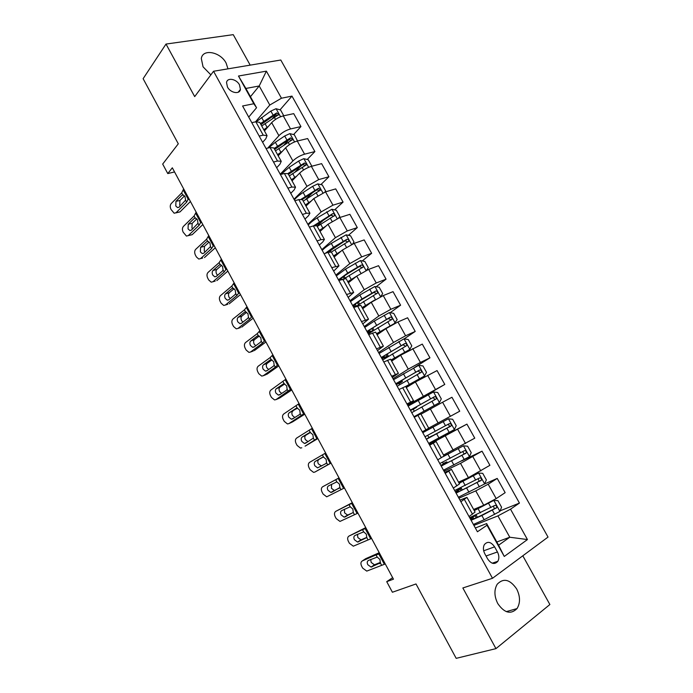 <?xml version="1.0" encoding="UTF-8"?>
<svg xmlns="http://www.w3.org/2000/svg" width="693" height="693" viewBox="0 0 693 693"><rect width="100%" height="100%" fill="white"/><g stroke="black" fill="none" stroke-linecap="round" stroke-linejoin="round"><path stroke-width="1.04" d="M227.98 68.85L226.117 63.08C220.478 51.862 202.607 48.406 201.316 58.55L203.049 66.823L210.871 74.861M497.756 603.542C504.357 613.062 510.784 614.743 517.03 608.584C520.452 602.927 520.322 596.378 516.657 588.946C509.979 579.339 503.499 577.771 497.21 584.234C494.005 589.812 494.187 596.249 497.756 603.542M227.469 87.041C230.492 93.027 239.735 94.664 240.428 89.414L239.492 84.858C236.486 78.907 227.209 77.2 226.533 82.545L227.469 87.041M250.19 65.133L233.246 34.65L166.008 44.057L143.122 78.69L178.292 143.806L162.682 164.076L167.775 173.571L174.549 171.942M548.033 537.084L280.795 60.022L213.548 71.258L492.498 578.283L548.033 537.084M492.498 578.283L462.846 587.967L495.954 648.631L549.878 604.521L522.808 555.795M495.954 648.631L456.185 658.35L416.008 583.956L392.403 592.246L386.72 581.652L393.459 579.183L172.323 167.801L167.775 173.571M497.435 551.957L494.603 546.846C490.947 541.735 487.525 541.008 484.329 544.655C482.96 547.375 483.125 550.415 484.823 553.802L487.673 558.965C491.285 564.041 494.689 564.804 497.877 561.261C499.315 558.506 499.159 555.405 497.435 551.957L486.036 556.003M510.516 509.182L527.451 539.561L504.261 556.453L486.997 525.242L486.633 523.579L498.596 545.2L509.779 537.231L497.929 515.887L510.516 509.182L519.447 503.075L291.978 96.11L280.041 109.832M250.45 96.699L259.208 85.975L245.885 88.453L256.557 107.736L253.811 103.742L242.593 105.986L477.434 531.774L486.997 525.242M253.811 103.742L238.479 76.022L266.381 71.154L281.462 98.215L291.978 96.11M166.008 44.057L194.69 96.613L213.548 71.258M392.645 577.676L386.72 581.652M496.82 541.987L509.779 537.231L527.451 539.561M486.633 523.579L475.346 528.005M256.557 107.736L248.726 117.091M259.191 136.079L263.227 135.161L267.056 135.646L265.835 138.73L262.638 142.325M273.501 162.023L277.503 161.019L281.245 161.322L279.929 164.25L276.654 167.741M287.916 188.149L291.874 187.049L295.53 187.179L294.118 189.951L290.765 193.321M302.425 214.458L306.349 213.262L309.918 213.219L308.411 215.826L304.972 219.075M317.039 240.956L320.928 239.665L324.411 239.431L322.799 241.883L319.274 245.019M331.748 267.637L338.998 265.835L333.679 271.128M346.569 294.508L353.69 292.429L348.181 297.427M361.495 321.578L368.494 319.204L362.786 323.908M376.533 348.83L383.394 346.162L377.494 350.58M391.675 376.282L398.397 373.328L392.307 377.434M406.921 403.932L413.513 400.675L407.224 404.469M429.695 445.227L436.079 441.51L429.487 444.845M445.227 473.38L451.464 469.352L444.663 472.366M460.862 501.741L466.961 497.392L459.953 500.086M473.917 525.398L497.929 515.887M473.631 509.45L483.731 505.258L496.179 498.605L505.162 492.662L497.219 478.421L484.572 483.974L458.376 497.236M458.922 498.215L475.762 490.878L488.175 484.216L497.219 478.421M458.541 482.155L468.425 477.65L489.908 465.315L482.025 451.178L461.677 460.923M444.031 471.223L460.516 463.366L482.025 451.178M443.555 455.041L474.766 438.167L466.926 424.125L431.592 442.489M429.253 444.421L466.926 424.125M428.681 428.118L459.728 411.209L451.94 397.262L442.576 402.243L450.415 416.328M420.98 414.189L442.576 402.243M407.553 405.084L444.785 384.433L410.551 404.365M406.263 387.552L415.41 381.99L437.058 370.582L444.785 384.433M393.018 378.733L408.281 369.126L420.434 362.43L429.955 357.839L414.691 367.394M391.64 361.088L400.589 355.24L422.28 344.092L429.955 357.839M378.586 352.555L393.511 342.472L405.596 335.767L415.22 331.436L404.097 338.903M377.122 334.814L385.871 328.681L397.929 321.968L407.605 317.775L415.22 331.436M364.249 326.559L378.837 315.999L390.869 309.286L400.597 305.215L390.116 312.734M362.699 308.714L371.249 302.304L383.246 295.582L393.026 291.649L400.597 305.215M350.008 300.745L364.267 289.709L376.238 282.987L386.062 279.166L376.169 286.746M348.371 282.796L356.73 276.109L368.667 269.378L378.551 265.696L386.062 279.166M335.871 275.095L349.8 263.6L361.711 256.869L371.639 253.3L362.257 260.949M334.147 257.06L342.316 250.095L354.192 243.356L364.171 239.917L371.639 253.3M321.821 249.627L335.429 237.664L347.28 230.934L357.302 227.607L348.397 235.325M320.019 231.488L327.997 224.255L339.821 217.515L349.887 214.319L357.302 227.607M307.865 224.324L321.154 211.911L332.952 205.171L343.07 202.096L334.598 209.884M305.985 206.09L313.773 198.588L325.537 191.848L335.707 188.894L343.07 202.096M294.005 199.194L306.982 186.339L318.719 179.591L328.932 176.75L320.859 184.607M292.048 180.864L299.645 173.103C302.988 170.01 306.895 167.758 311.356 166.355L321.621 163.643L328.932 176.75M280.232 174.229L292.896 160.932C296.214 157.796 300.104 155.544 304.582 154.175L314.891 151.576L307.181 159.511M278.196 155.812L285.62 147.791C288.894 144.603 292.775 142.351 297.271 141.034L307.623 138.557L314.891 151.576M267.749 148.103L278.915 135.698C282.164 132.476 286.036 130.223 290.549 128.941L300.944 126.576L293.572 134.589M264.449 130.925L271.682 122.644C274.896 119.378 278.759 117.126 283.281 115.887L293.719 113.635L300.944 126.576M255.466 121.873L269.794 105.041L259.208 85.975L266.381 71.154M469.04 516.562L475.069 512.058L466.961 497.392M519.447 503.075L500.103 510.836M470.2 518.659L472.496 516.597M275.849 114.64L272.574 118.399M288.946 139.622L284.095 144.906M301.221 165.653L295.201 171.855M312.907 192.351L305.691 199.376M324.055 219.568L317.013 226.048M334.407 247.444L330.059 251.212M453.343 488.097L459.511 483.913L451.464 469.352M457.943 490.237L457.441 489.327M444.88 469.568L443.555 470.356M440.852 465.445L443.407 463.834L442.498 462.248M437.759 459.84L444.066 455.968L436.079 441.51M431.323 442.004L431.661 442.628L429.071 444.092M426.325 439.111L428.941 437.621L427.65 435.351M425.337 431.167L424.896 430.353M425.909 429.799L428.733 428.222L420.807 413.868L417.922 415.341L425.909 429.799L422.288 431.791M410.68 404.599L410.447 404.175L407.813 405.544M414.319 411.2L413.167 409.113M414.284 417.281L417.922 415.341M393.563 379.712L418.633 365.332L422.955 365.93L426.498 372.288L424.592 375.883L418.745 365.35M399.67 384.658L398.899 383.272M398.977 389.535L405.639 386.425L413.513 400.675M385.126 358.307L384.736 357.597L381.973 358.697M383.783 361.989L390.583 359.182L398.397 373.328M368.702 334.632L375.632 332.12L383.394 346.162M353.725 307.475L360.784 305.258L368.494 319.204M338.851 280.509L346.041 278.577L353.69 292.429M324.09 253.742L327.962 252.399L331.401 252.087L338.998 265.835M309.424 227.157L313.331 225.918L316.866 225.779L324.411 239.431M294.863 200.753L298.813 199.61L302.425 199.653L309.918 213.219M280.405 174.541L284.39 173.493L288.089 173.709L295.53 187.179M266.051 148.51L270.062 147.548L273.856 147.947L281.245 161.322M281.462 98.215L269.794 105.041M251.793 122.661L255.847 121.786L259.71 122.358L267.056 135.646M498.596 545.2L504.261 556.453M238.479 76.022L245.885 88.453M385.273 563.955L366.762 571.101L362.69 568.139L361.625 566.146C360.507 563.66 360.732 561.919 362.3 560.932L376.056 554.894L377.226 557.077L379.929 559.476L380.318 562.837L371.067 567.082L367.801 564.7C366.892 562.699 367.082 561.304 368.347 560.507L377.226 557.077M379.236 552.728L365.687 558.688L362.3 560.932M379.781 553.742L376.056 554.894M370.712 559.476L371.171 562.43L374.437 564.795L380.509 562.352M473.388 524.445L484.173 519.715L499.852 511.451L501.585 507.25L497.92 500.667L493.728 500.433L474.263 510.602M493.728 500.433L491.831 501.23M491.337 501.498L474.09 510.291M471.101 520.296L481.86 515.531L496.552 507.778C496.942 506.037 496.335 505.258 494.733 505.448L469.655 517.68M472.635 516.787L473.163 516.311M475.58 515.228L472.903 517.316L473.7 518.762M493.477 506.185L494.352 508.671L493.901 509.026L482.371 514.89C475.779 518.165 472.072 519.585 471.257 519.144L472.903 517.316M371.569 538.461L353.317 546.188L349.419 543.295L348.354 541.311C347.236 538.833 347.453 537.084 348.995 536.053L362.508 529.677L363.678 531.843L366.346 534.199L366.753 537.569L357.562 542.047L354.426 539.726C353.525 537.733 353.699 536.321 354.955 535.49L363.678 531.843M365.739 527.624L348.995 536.053M366.112 528.317L362.508 529.677M357.484 534.303L357.848 537.56L360.975 539.864L366.848 537.37M357.952 513.132L339.968 521.422L336.218 518.607L335.169 516.64C334.061 514.171 334.26 512.404 335.776 511.339L349.055 504.625L350.216 506.774L352.858 509.078L353.274 512.465L344.152 517.169L341.147 514.908C340.246 512.924 340.41 511.495 341.64 510.637L350.216 506.774M352.33 502.676L335.776 511.339M352.529 503.049L349.055 504.625M344.395 509.251L344.603 512.846L347.6 515.09L353.213 512.577M344.43 487.967L326.706 496.82L323.111 494.066L322.063 492.117C320.954 489.656 321.145 487.881 322.635 486.772L335.689 479.729L336.841 481.869L339.449 484.121L339.873 487.525L331.791 492.247L330.821 492.446L327.945 490.246C327.053 488.262 327.209 486.832 328.413 485.94L336.841 481.869M339.007 477.893L322.635 486.772M339.042 477.945L335.689 479.729M331.575 484.242L331.445 488.288L334.321 490.479L339.535 488.037M484.572 483.974L486.356 479.877L482.718 473.336L478.499 473.033L459.156 483.272M478.499 473.033L459.043 483.064M456.107 493.113L481.323 480.266C481.67 478.568 481.055 477.806 479.478 477.988L454.677 490.514M457.579 489.579L461.33 488.167L458.151 490.601L458.714 491.614M455.474 491.961L457.744 489.864M478.092 478.776L479.175 481.219L467.247 487.56C460.715 490.895 457.103 492.446 456.401 492.203L458.151 490.601M443.477 470.209L469.412 456.687L471.231 452.702L467.619 446.205L463.374 445.833L443.044 456.722M463.374 445.833L443.953 456.098M441.216 466.12L466.19 452.945C466.502 451.29 465.878 450.545 464.336 450.719L439.795 463.539M443.165 463.47L446.794 461.85L443.503 464.059L443.832 464.648M443.407 463.834L444.083 463.322L443.26 463.634M462.777 451.593L464.102 453.958L463.574 454.409L452.226 460.421L441.64 465.453L443.503 464.059M428.672 443.373L454.348 429.599L456.219 425.71L452.633 419.265L448.354 418.815L422.782 432.692M448.354 418.815L422.739 432.605M426.429 439.31L451.169 425.823C451.438 424.203 450.814 423.475 449.289 423.648L425.017 436.746M428.846 437.526L432.354 435.724L429.045 437.872M428.941 437.621L429.66 437.188L428.88 437.578M447.444 424.662C448.986 424.644 449.54 425.389 449.125 426.897L428.95 437.699M330.985 462.967L314.795 472.106L331.055 463.097M325.632 453.005L309.58 462.361C308.116 463.504 307.943 465.298 309.043 467.749L310.083 469.689L313.531 472.366L314.795 472.106M322.47 457.285L323.553 457.12L326.126 459.32L326.568 462.742L325.753 463.652L317.585 467.879L314.821 465.731C313.938 463.764 314.085 462.318 315.263 461.399L323.094 457.111M318.815 459.554C317.628 460.481 317.481 461.919 318.364 463.877L321.587 465.999M322.358 457.345L315.263 461.399M416.597 415.306L439.397 402.694L441.302 398.908L437.742 392.507L433.446 391.978L408.125 406.107M439.397 402.694L413.972 416.718M414.085 416.917L416.753 415.609M416.692 415.479L420.183 413.695L416.779 415.661M411.746 412.681L436.243 398.882C436.486 397.306 435.854 396.595 434.355 396.76L410.343 410.135M410.516 410.455L413.219 409.216M412.967 408.731L432.241 397.973C433.913 397.661 434.58 398.336 434.26 400.017L436.243 398.882M413.115 409.009L416.64 407.285L413.271 409.294M317.628 438.123L305.076 446.153M317.87 438.565L305.362 446.015M312.309 428.231L296.604 438.097C295.175 439.284 295.001 441.094 296.102 443.529L297.132 445.46L300.441 448.068L301.784 447.791M305.795 435.273L310.317 432.527L312.889 434.676L313.34 438.115L305.535 443.234L304.435 443.468L301.784 441.38C300.901 439.423 301.039 437.967 302.2 437.006L305.795 435.273C304.625 436.226 304.487 437.673 305.37 439.631L308.09 441.71M309.433 432.649L302.2 437.006M309.173 432.779L310.343 432.527L309.208 430.414M304.366 413.435L288.86 423.622L291.987 422.167M304.764 414.189L292.472 421.95M299.081 403.603L283.714 413.998C282.311 415.22 282.146 417.039 283.238 419.464L284.269 421.379L287.439 423.925L288.86 423.622M296.474 408.177L297.219 408.09L299.731 410.187L300.199 413.643L299.419 414.605L292.541 418.962L291.372 419.213L288.834 417.177C287.95 415.228 288.08 413.756 289.224 412.777L297.514 408.134M292.853 411.14C291.71 412.118 291.58 413.582 292.455 415.523L294.811 417.524M296.067 408.368L289.224 412.777M291.181 388.912L276.013 399.601L278.984 398.328M291.744 389.96L279.669 398.025M285.923 379.14L270.902 390.038C269.516 391.294 269.378 393.13 270.461 395.547L271.483 397.453L274.523 399.93L276.013 399.601M283.602 383.861L283.047 384.113L284.182 383.809L286.668 385.854L287.145 389.319L286.374 390.306L279.617 394.845L278.395 395.105L275.961 393.122C275.086 391.181 275.208 389.709 276.325 388.695L279.989 387.153L284.736 383.922M279.989 387.153C278.872 388.167 278.751 389.639 279.617 391.571L281.679 393.459M283.047 384.113L276.325 388.695M284.182 383.809L283.065 381.722M278.075 364.535L275.286 367.229L263.253 375.736L266.06 374.61M278.803 365.887L266.944 374.255M272.86 354.833L270.114 357.605L258.168 366.233C256.817 367.524 256.679 369.378 257.761 371.777L258.775 373.674L261.694 376.082L263.253 375.736M270.807 359.71L270.105 360.005L271.301 359.684L273.674 361.677L274.168 365.159L273.414 366.164L266.779 370.868L265.506 371.153L263.167 369.222C262.292 367.29 262.404 365.8 263.505 364.761L267.212 363.314L271.994 359.875M267.212 363.314C266.112 364.362 265.999 365.843 266.866 367.766L268.659 369.534M270.105 360.005L263.505 364.761M265.055 340.315L262.378 343.208L250.563 352.018L253.214 351.03M265.947 341.97L254.296 350.632M259.875 330.674L257.242 333.636L245.513 342.567C244.187 343.901 244.057 345.764 245.131 348.155L246.145 350.034L248.943 352.39L250.563 352.018M258.091 335.707L257.25 336.053L258.489 335.707L260.767 337.647L261.27 341.147L260.533 342.169L254.019 347.046L252.694 347.349L250.45 345.469C249.584 343.546 249.688 342.047 250.762 340.973L254.504 339.631L259.312 335.992M254.504 339.631C253.43 340.705 253.326 342.195 254.184 344.109L255.752 345.746M257.25 336.053L250.762 340.973M405.665 386.46L424.54 375.97L405.734 386.599M397.167 386.244L421.431 372.141C421.63 370.599 420.989 369.906 419.516 370.062L395.772 383.714M396.197 384.485L399.038 383.524M398.397 382.337L398.77 383.021L396.587 383.775L406.384 377.572L417.446 371.344C419.092 371.024 419.767 371.691 419.482 373.328M398.77 383.021L402.399 381.514L399.151 383.714M391.164 360.23L409.797 349.437L411.789 345.859L408.281 339.544L403.924 338.877L379.106 353.491M409.797 349.437L391.034 359.996M382.683 359.979L406.713 345.582C406.878 344.075 406.237 343.399 404.781 343.546L381.297 357.467M383.922 356.124L384.528 357.207L382.233 357.753C382.38 357.016 385.568 354.825 391.788 351.195L402.763 344.889L404.833 345.616M384.528 357.207L388.262 355.916L385.117 358.298M384.953 357.995L385.594 357.389L384.762 357.588M394.152 323.787L397.184 319.603L393.693 313.331L389.319 312.595L374.281 321.084L364.743 327.451M395.149 323.085L376.507 333.714M387.387 327.668L376.689 334.035M368.295 333.896L392.091 319.204C392.229 317.732 391.588 317.073 390.159 317.212L366.918 331.401M367.844 333.082L370.755 332.068M369.56 330.085L370.374 331.566L367.983 331.912C368.026 330.985 371.127 328.681 377.287 324.991L388.175 318.624L390.194 319.248M370.374 331.566L372.73 330.743M380.734 296.708L382.683 293.537L379.218 287.3L374.818 286.504L359.858 295.01L350.476 301.594M374.532 300.104L362.084 307.614M369.655 303.499L362.309 308.021M355.474 306.774L377.572 293.018C377.685 291.58 377.035 290.93 375.623 291.069L362.049 298.969L352.642 305.509M355.284 304.227L356.315 306.098L353.82 306.245C353.759 305.137 356.782 302.711 362.889 298.969L373.692 292.533L375.658 293.087M366.597 270.253L368.278 267.645L364.83 261.452L360.403 260.585L345.538 269.118L336.313 275.909M343.988 276.178L345.218 278.014M356.626 276.195L347.756 281.687M353.543 278.664L348.033 282.19M344.499 278.508L363.149 267.004C363.245 265.601 362.586 264.969 361.192 265.09L347.704 273.042L338.461 279.799M339.804 280.154C340.653 278.586 343.581 276.238 348.588 273.129L359.303 266.623L361.226 267.108M252.122 316.251L249.558 319.334L237.959 328.439L240.445 327.59M253.162 318.191L241.718 327.157M246.968 306.67L244.456 309.823L232.935 319.049C231.635 320.417 231.514 322.297 232.588 324.679L233.593 326.55L236.278 328.837L237.959 328.439M245.452 311.867L244.473 312.248L245.755 311.876L247.947 313.773L248.458 317.281L247.739 318.33L241.337 323.371L239.969 323.692L237.812 321.864C236.954 319.949 237.049 318.442 238.106 317.333L241.883 316.086L246.691 312.257M241.883 316.086C240.826 317.186 240.731 318.693 241.588 320.599L242.94 322.106M244.473 312.248L238.106 317.333M352.572 243.988L353.967 241.926L350.545 235.776L346.102 234.84L331.306 243.408C327.113 246.05 324.09 248.38 322.236 250.39M328.872 251.342L330.734 251.802M341.112 251.117L333.532 255.934M338.106 253.681L333.853 256.523M331.375 252.035L348.83 241.173C348.891 239.804 348.241 239.18 346.864 239.302L333.463 247.306L325.294 253.317M327.486 252.564L344.031 241.459L345.019 240.887L346.881 241.311M239.267 292.333L236.815 295.599L225.424 305.015L227.772 304.279M240.462 294.568L229.227 303.82M234.147 282.813L231.739 286.157L220.435 295.677C219.161 297.08 219.057 298.969 220.123 301.342L221.119 303.205L223.7 305.431L225.424 305.015M232.891 288.184L231.774 288.591L233.091 288.201L235.196 290.046L235.724 293.563L235.014 294.638L228.733 299.844L227.321 300.182L225.26 298.406C224.393 296.491 224.489 294.975 225.52 293.841L229.34 292.689L234.121 288.678M229.34 292.689C228.3 293.815 228.214 295.331 229.062 297.236L230.232 298.605M231.774 288.591L225.52 293.841M338.66 217.923L339.752 216.381L336.356 210.274L331.886 209.269L317.177 217.862C313.019 220.539 310.048 222.929 308.264 225.052M326.039 226.031L319.395 230.362M323.077 228.707L319.768 231.038M317.255 226.49L334.598 215.523C334.641 214.18 333.991 213.565 332.631 213.678L313.565 225.84M315.428 225.433L330.83 215.332L332.64 215.696M226.49 268.572L224.16 272.02L212.976 281.73L215.177 281.098M227.841 271.084L216.814 280.63M221.405 259.104L219.109 262.63L208.013 272.453C206.757 273.891 206.661 275.788 207.727 278.153L208.714 279.998L211.2 282.172L212.976 281.73M220.4 264.657L219.153 265.081L220.513 264.674L222.531 266.467L223.068 270.001L222.375 271.093L216.207 276.464L214.761 276.819L212.777 275.086C211.919 273.189 211.997 271.656 213.011 270.495L216.866 269.438L221.63 265.254M216.866 269.438C215.852 270.591 215.766 272.115 216.623 274.012L217.611 275.234M219.153 265.081L213.011 270.495M324.861 192.056L325.641 191.008L322.271 184.944L317.775 183.879L312.638 186.339L303.144 192.498C299.021 195.192 296.102 197.652 294.378 199.879M311.278 200.987L305.353 204.955M308.324 203.837L305.778 205.717M303.231 201.109L320.469 190.047L318.494 188.236L301.23 199.186M302.295 199.489L316.727 189.943L318.494 190.254M213.799 244.958L211.573 248.588L200.598 258.584L202.659 258.047M215.298 247.748L204.47 257.579M208.74 235.551L206.557 239.258L195.669 249.367C194.438 250.84 194.352 252.754 195.409 255.102L196.396 256.938L198.778 259.052L200.598 258.584M207.978 241.277L206.609 241.718L207.995 241.285L209.944 243.035L210.49 246.578L203.759 253.222L202.278 253.603L200.372 251.914L200.589 247.297L204.478 246.327L209.191 241.978M204.478 246.327L204.253 250.927L205.085 252.009M206.609 241.718L200.589 247.297M311.148 166.407L311.625 165.809L308.272 159.788L303.751 158.654L298.622 161.079L289.198 167.299L280.925 174.402M296.769 176.048L291.415 179.73M293.78 179.097L291.883 180.57M289.302 175.909L306.427 164.743L304.452 162.959L287.941 173.519M288.453 174.359L302.728 164.726L304.435 164.995M201.178 221.483L199.064 225.303L188.297 235.585L192.204 234.667L188.21 235.655M202.832 224.558L192.204 234.667M196.154 212.136L194.083 216.025L183.394 226.42C182.19 227.928 182.112 229.851 183.169 232.19L186.434 236.079L188.297 235.585M195.625 218.052L194.144 218.503L195.565 218.035L197.436 219.742L197.99 223.302L191.389 230.119L189.873 230.526L188.046 228.881L188.236 224.229L192.16 223.354L196.829 218.849M192.16 223.354L191.961 227.988L192.637 228.924M194.144 218.503L188.236 224.229M297.54 140.974L294.369 134.797L289.83 133.602L284.702 135.993L275.355 142.264L268.546 147.912M282.458 151.204L277.564 154.66M279.409 154.504L278.075 155.596M275.467 150.866L292.481 139.614L290.506 137.855L274.142 148.475M274.671 149.428L287.855 140.255L288.825 139.683L290.48 139.908M188.643 198.163L186.634 202.157L176.065 212.716L180.007 211.893L175.892 212.881M190.436 201.507L180.007 211.893M183.654 188.877L181.687 192.94L171.197 203.612C170.019 205.154 169.95 207.086 170.998 209.416L174.168 213.236L176.065 212.716M183.35 194.976L181.757 195.426L183.203 194.941L185.005 196.595L185.568 200.164L179.089 207.164L177.547 207.588L175.788 205.986L175.953 201.308L179.911 200.52L184.529 195.868M179.911 200.52L179.738 205.18L180.284 205.968M181.757 195.426L175.953 201.308M283.784 115.774L280.552 109.97L275.996 108.714L270.868 111.071L256.271 121.708M268.312 126.498L263.808 129.764M265.202 130.059L264.371 130.778M261.72 125.996L278.629 114.648L276.646 112.924L260.412 123.623M260.984 124.653L274.047 115.376L276.611 114.986M475.762 490.878L483.731 505.258M460.516 463.366L468.425 477.65M445.374 436.053L453.231 450.233M430.344 408.931L438.141 423.007M415.41 381.99L423.163 395.972M400.589 355.24L408.281 369.126M385.871 328.681L393.511 342.472M371.249 302.304L378.837 315.999M356.73 276.109L364.267 289.709M342.316 250.095L349.8 263.6M327.997 224.255L335.429 237.664M313.773 198.588L321.154 211.911M299.645 173.103L306.982 186.339M285.62 147.791L292.896 160.932M271.682 122.644L278.915 135.698M488.175 484.216L496.179 498.605M464.379 499.48L472.539 514.249M448.787 471.231L456.878 485.897M472.869 456.696L480.821 470.98M433.298 443.191L441.337 457.744M457.675 429.374L465.557 443.555M402.659 387.699L410.585 402.053M427.59 375.294L435.369 389.284M387.508 360.256L395.374 374.506M412.707 348.544L420.434 362.43M372.462 333.004L380.275 347.15M397.929 321.968L405.596 335.767M357.519 305.951L365.28 319.993M383.246 295.582L390.869 309.286M342.689 279.08L350.389 293.026M368.667 269.378L376.238 282.987M327.962 252.399L335.603 266.251M354.192 243.356L361.711 256.869M313.331 225.918L320.928 239.665M339.821 217.515L347.28 230.934M298.813 199.61L306.349 213.262M325.537 191.848L332.952 205.171M284.39 173.493L291.874 187.049M311.356 166.355L318.719 179.591M270.062 147.548L277.503 161.019M297.271 141.034L304.582 154.175M255.847 121.786L263.227 135.161M283.281 115.887L290.549 128.941M483.679 550.796L494.603 546.846M380.318 562.837L381.496 565.02M378.785 553.906L384.251 564.085M375.164 564.648L371.794 566.935M379.435 563.66L379.92 563.348M499.896 511.347L493.832 500.441M480.396 512.889L478.083 508.714M475.043 515.67L476.212 517.784M484.173 519.715L481.86 515.531M490.904 507.562L488.582 503.369M494.698 514.405L492.376 510.204M493.901 509.026L496.205 508.09M366.753 537.569L367.914 539.743M365.168 528.568L370.608 538.686M361.789 539.7L358.376 541.883M353.274 512.465L354.426 514.622M351.637 503.395L357.042 513.444M348.492 514.916L345.036 516.987M339.873 487.525L341.025 489.665M338.201 478.387L343.563 488.374M335.282 490.28L331.791 492.247M484.624 483.87L478.603 473.042M465.237 485.49L462.95 481.349M460.351 489.059L461.166 490.549M468.988 492.273L466.692 488.115M475.658 480.093L473.354 475.926M479.426 486.884L477.113 482.718M478.681 481.618L480.942 480.613M469.456 456.592L463.478 445.842M450.19 458.29L447.912 454.166M445.746 462.638L446.231 463.496M453.915 465.02L451.628 460.888M460.516 452.806L458.229 448.683M464.267 459.554L461.971 455.422M463.574 454.409L465.783 453.335M454.4 429.495L448.466 418.823M435.239 431.271L432.978 427.183M438.938 437.95L436.677 433.853M445.486 425.719L443.208 421.621M449.203 432.423L446.924 428.317M448.562 427.382L450.727 426.238M326.568 462.742L327.711 464.864M322.41 454.989L323.553 457.12M324.844 453.534L330.18 463.461M439.44 402.598L433.549 391.995M420.4 404.443L418.156 400.381M424.073 411.079L421.82 407.008M430.561 398.821L428.3 394.75M434.251 405.474L431.99 401.394M432.241 397.973L434.355 396.76M313.34 438.115L314.475 440.228M311.573 428.846L316.874 438.704M300.199 413.643L301.334 415.739M296.093 405.994L297.219 408.09M298.388 404.305L303.655 414.102M287.145 389.319L288.262 391.406M285.291 379.929L290.514 389.665M274.168 365.159L275.286 367.229M270.114 357.605L271.223 359.676M272.271 355.7L277.469 365.376M261.27 341.147L262.378 343.208M257.242 333.636L258.35 335.698M259.329 331.626L264.492 341.242M405.656 377.798L403.43 373.77M400.623 380.933L401.178 381.938M409.303 384.39L407.068 380.353M415.739 372.115L413.487 368.07M419.404 378.716L417.151 374.67M417.446 371.344L419.516 370.062M409.849 349.35L404.036 338.894M391.025 351.342L388.808 347.332M386.096 354.643L386.98 356.228M394.646 357.883L392.42 353.872M401.013 345.582L398.787 341.571M404.651 352.148L402.425 348.12M402.763 344.889L404.781 343.546M395.201 322.999L389.431 312.612M376.481 325.06L374.281 321.084M371.673 328.525L372.851 330.665M380.085 331.566L377.876 327.581M386.391 319.239L384.182 315.254M390.012 325.753L387.794 321.76M388.175 318.624L390.159 317.212M380.622 296.76L374.922 286.521M362.049 298.969L359.858 295.01M357.354 302.59L358.463 304.608M365.618 305.422L363.427 301.464M371.872 293.078L369.672 289.12M375.459 299.541L373.267 295.582M373.692 292.533L375.623 291.069M366.025 270.513L360.516 260.603M347.704 273.042L345.538 269.118M341.103 278.543L341.623 279.478M343.122 276.836L344.1 278.612M351.256 279.461L349.081 275.528M357.449 267.091L355.266 263.158M360.888 273.276L358.835 269.577M359.303 266.623L361.192 265.09M248.458 317.281L249.558 319.334M244.456 309.823L245.556 311.867M246.474 307.701L251.611 317.255M351.533 244.438L346.214 234.858M333.463 247.306L331.306 243.408M329.019 251.308L329.392 251.975M336.989 253.673L334.832 249.766M343.13 241.285L340.965 237.378M346.413 247.193L344.499 243.754M345.019 240.887L346.864 239.302M235.724 293.563L236.815 295.599M231.739 286.157L232.839 288.184M233.697 283.931L238.799 293.425M337.144 218.555L331.999 209.295M319.317 221.734L317.177 217.862M322.817 228.058L320.677 224.185M328.906 215.653L326.749 211.772M332.034 221.284L330.266 218.104M330.83 215.332L332.631 213.678M223.068 270.001L224.16 272.02M219.109 262.63L220.201 264.657M221.006 260.308L226.074 269.742M322.851 192.836L317.888 183.905M305.266 196.336L303.144 192.498M308.749 202.625L306.618 198.77M314.778 190.194L312.638 186.339M317.758 195.556L316.129 192.637M316.727 189.943L318.494 188.236M210.49 246.578L211.573 248.588M206.557 239.258L207.64 241.268M208.385 236.824L213.427 246.206M308.654 167.299L303.863 158.68M291.311 171.119L289.198 167.299M294.768 177.356L292.654 173.527M300.745 164.908L298.622 161.079M303.577 170.01L302.087 167.334M302.728 164.726L304.452 162.959M197.99 223.302L199.064 225.303M194.083 216.025L195.157 218.018M195.85 213.496L200.849 222.808M294.56 141.935L289.943 133.628M277.451 146.058L275.355 142.264M280.882 152.261L278.777 148.458M286.807 139.795L284.702 135.993M289.492 144.629L288.141 142.204M288.825 139.683L290.506 137.855M185.568 200.164L186.634 202.157M181.687 192.94L182.753 194.924M183.385 190.306L188.357 199.567M280.552 116.745L276.109 108.74M263.686 121.171L261.599 117.403M267.091 127.33L265.003 123.553M272.964 114.847L270.868 111.071M275.502 119.421L274.289 117.238M275.008 114.804L276.646 112.924M506.297 611.633L517.03 608.584M238.149 92.264L240.428 89.414M492.247 563.192L497.877 561.261M374.437 564.795L371.067 567.082M477.408 517.264L476.143 514.968M494.352 508.671L496.552 507.778M360.975 539.864L357.562 542.047M347.6 515.09L344.152 517.169M334.321 490.479L330.821 492.446M462.344 489.994L461.33 488.167M479.175 481.219L481.323 480.266M447.383 462.924L446.794 461.85M464.102 453.958L466.19 452.945M449.125 426.897L451.169 425.823M321.128 466.017L317.585 467.879M416.64 407.285L416.363 406.774M308.013 441.71L304.435 443.468M294.17 417.931L291.372 419.213M280.665 394.135L278.395 395.105M267.481 370.374L265.506 371.153M254.496 346.691L252.694 347.349M402.399 381.514L401.715 380.275M419.49 373.336L421.431 372.141M388.262 355.916L387.179 353.958M405.05 346.673L406.713 345.582M373.925 329.981L372.73 327.815M390.835 320.097L392.091 319.204M359.52 303.906L358.385 301.853M376.533 293.797L377.572 293.018M362.248 267.732L363.149 267.004M241.649 323.129L239.969 323.692M348.025 241.857L348.83 241.173M228.915 299.688L227.321 300.182M333.879 216.181L334.598 215.523M216.294 276.386L214.761 276.819M319.802 190.688L320.469 190.047M203.759 253.222L202.278 253.603M305.821 165.367L306.427 164.743M191.311 230.189L189.873 230.526M291.918 140.22L292.481 139.614M178.941 207.302L177.547 207.588M278.11 115.246L278.629 114.648"/></g></svg>
